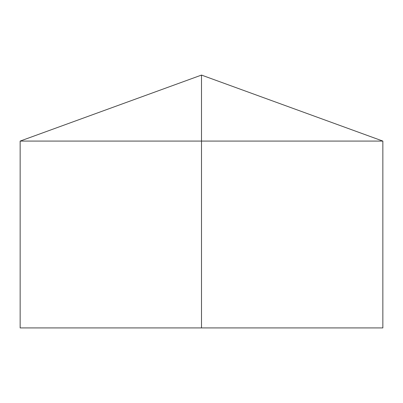 <?xml version="1.0" encoding="UTF-8"?>
<svg xmlns="http://www.w3.org/2000/svg" width="403" height="403" viewBox="0 0 403 403"><rect width="100%" height="100%" fill="white"/><g stroke="black" fill="none" stroke-linecap="round" stroke-linejoin="round"><path stroke-width="0.6" d="M382.85 141.08L382.85 327.926L20.15 327.926L20.15 141.08L382.85 141.08L201.5 75.074L201.5 327.926M201.5 75.074L20.15 141.08"/></g></svg>
